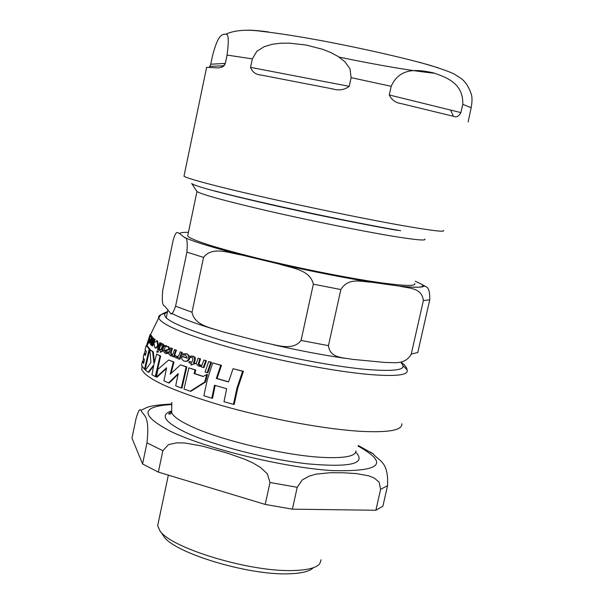 <?xml version="1.0" encoding="UTF-8"?>
<svg xmlns="http://www.w3.org/2000/svg" width="604" height="604" viewBox="0 0 604 604"><rect width="100%" height="100%" fill="white"/><g stroke="black" fill="none" stroke-linecap="round" stroke-linejoin="round"><path stroke-width="0.91" d="M163.337 535.665L163.608 536.058C172.857 552.471 247.867 575.521 288.667 573.8C301.479 573.445 309.663 571.429 313.219 567.76M375.877 510.252L292.396 509.164L297.221 487.292L302.264 479.946L309.271 476.095L316.088 474.148L330.078 472.721L343.344 472.781L356.262 473.581L368.848 475.846L374.321 478.104L379.101 482.151L380.611 489.353L375.877 510.252L382.891 506.235L387.557 485.654C388.795 460.754 378.263 460.814 373.332 453.959L370.335 452.034M162.853 450.705L168.471 444.635L176.7 442.838L184.9 442.996L202.189 446.069L227.331 453.106L244.56 459.161L252.865 462.906L260.46 467.428L267.323 473.755L269.996 482.49L265.201 504.431L158.354 472.101L162.853 450.705L146.983 442.845L142.567 463.963L131.974 438.119L136.089 418.376C138.225 411.037 139.849 408.342 140.943 410.29C143.601 416.36 149.966 414.367 146.983 442.845M265.201 504.431L292.396 509.164M142.567 463.963L158.354 472.101M158.369 522.407L157.682 525.669L159.637 530.312C169.301 547.624 249.746 572.282 293.325 570.516C307.489 570.138 316.3 567.888 319.765 563.759L321.086 559.81M424.778 239.093C426.477 240.951 415.273 239.901 391.166 235.93C360.09 230.736 310.063 220.611 268.833 211.136C225.632 201.072 201.683 194.526 196.972 191.506L191.672 183.503M414.767 283.465C416.239 286.273 404.891 286.032 380.709 282.748C349.557 278.391 299.652 268.501 258.671 258.52C215.756 247.829 192.087 240.332 187.663 236.028L187.935 234.722M411.249 354.11L423.374 300.566C421.909 287.361 408.296 288.372 399.606 286.145L398.874 286.047C418.202 288.116 425.797 287.519 421.668 284.265L425.541 286.522C428.553 287.285 429.957 291.709 429.738 299.811L417.779 352.51L411.249 354.11C404.876 365.344 393.793 362.302 385.246 362.483L352.102 359.312C343.517 357.455 330.056 358.58 328.463 345.654L340.837 289.55C348.599 276.911 362 281.955 371.392 282.204L398.874 286.047M188.433 232.344C183.027 232.2 180.128 232.638 179.743 233.68C178.037 233.393 176.421 228.735 173.167 240.241L162.657 290.728C161.812 300.905 162.484 305.986 164.666 305.986L169.92 312.502C171.128 315.65 173.016 313.544 175.583 306.198L192.004 312.245C194.692 325.767 211.106 327.693 222.174 331.641L264.363 342.679C276.179 344.688 292.6 351.573 301.049 340.437L313.348 284.167C309.95 269.278 290.72 267.912 278.769 263.948L278.089 263.782C312.321 271.536 343.608 277.697 371.966 282.287M175.583 306.198L186.908 252.094C187.701 241.842 186.93 236.994 184.605 237.576L184.273 237.304C193.431 241.615 212.744 247.564 242.212 255.152L241.464 254.971C229.263 253.084 212.2 245.873 203.548 257.417L192.004 312.245M179.743 233.68L184.273 237.304M242.212 255.152L278.089 263.782M421.668 284.265L415.265 281.238M191.921 183.744C196.912 186.734 222.287 193.507 268.055 204.061C311.762 214.02 364.793 224.779 397.553 230.381M468.13 121.887L471.158 107.738C472.305 101.442 472.298 96.783 471.128 93.756M209.354 67.255L210.743 64.228L212.374 56.406C218.15 33.575 222.574 34.269 225.609 34.247C228.569 33.28 229.052 40.226 227.059 55.077L225.315 63.405L224.031 65.738L222.778 66.734L218.64 67.958L206.628 67.316L206.477 68.048M250.539 67.369L252.336 58.875L256.821 51.302L264.182 46.704L272.193 44.281L280.558 43.224L289.225 43.133L306.062 45.028L322.544 49.271L330.682 52.48L338.202 56.519L344.854 61.729L349.995 68.811L351.105 77.637L349.21 86.334C344.446 89.943 338.852 90.789 332.427 88.864L261.215 75.07C255.915 74.7 252.351 72.14 250.539 67.369L349.21 86.334M391.196 86.304C400.203 65.927 419.946 70.192 432.819 72.706C445.427 76.942 463.562 82.808 462.777 104.311L460.897 112.608C458.776 116.353 456.413 117.614 453.793 116.383L401.366 103.631C395.711 102.884 391.679 99.992 389.278 94.964L391.196 86.304L351.105 77.637M450.576 110.071L453.461 116.323M225.02 64.311L221.57 67.323M184.016 389.014L190.222 391.226L204.696 382.03L206.749 374.465L203.133 376.526L194.103 373.566L195.115 370.01L188.878 367.866L184.016 389.014M153.899 342.913L154.835 347.678C155.424 348.387 156.376 347.625 157.689 345.375L156.912 340.822L153.899 342.913M164.265 349.701L164.031 352.192L165.655 353.574L167.346 353.332L167.829 351.883L165.715 352.207L165.156 350.547L168.961 348.976L168.199 346.734L166.508 346.726L165.972 345.684L164.801 345.714L164.514 346.515L165.262 346.862L164.265 349.701M183.125 353.71L182.657 355.024L185.617 355.19L187.346 358.217L182.015 356.451C181.177 358.285 181.864 359.841 184.069 361.132L186.847 361.147L188.841 358.927C188.463 355.031 187.618 353.393 186.304 354.012L183.125 353.71M149.158 339.531L148.539 341.909L148.909 343.11L149.694 342.793L150.177 341.388L149.203 341.819L149.437 339.931L151.257 338.557L151.385 336.481L150.69 336.571L150.683 335.582L149.158 339.531M212.699 362.913L207.346 379.614L203.858 395.748L211.823 398.202L214.496 385.231L226.681 388.727L223.993 401.743L233.423 404.325L236.994 388.002L242.612 371.233L233.061 368.712L228.538 381.947L216.323 378.474L220.747 365.277L212.699 362.913L221.479 365.344L217.04 378.527L228.576 381.811M215.175 385.435L212.54 398.255L211.823 398.202M233.061 368.712L243.412 371.301L237.78 388.062L234.209 404.378L233.423 404.325M188.878 367.866L195.794 370.063L194.782 373.619L203.284 376.405M206.749 374.465L207.444 374.518L205.39 382.09L190.902 391.279L190.222 391.226M160.007 355.93L156.632 354.125L160.664 355.99L155.953 376.647L155.296 376.594L160.007 355.93L160.664 355.99M156.632 354.125L154.058 363.925L152.623 351.671L149.913 349.693L153.303 351.739L154.443 362.287M153.59 366.009L148.833 372.306L148.154 372.253L153.839 364.876L151.944 374.691L155.296 376.594M156.602 340.664L157.599 340.882L158.369 345.435C156.897 347.776 155.945 348.546 155.53 347.745M149.158 349.059L146.259 345.496L147.006 345.563L149.852 349.12L145.217 369.391L144.515 369.331L149.158 349.059L149.852 349.12M146.259 345.496L145.066 349.588L146.372 351.588L145.375 355.454L144.122 353.551L144.862 353.619L145.534 354.79M144.122 353.551L143.178 357.666L144.424 359.591L143.646 363.48L142.348 361.388L143.095 361.456L143.782 362.747M167.889 346.62L168.863 346.794L169.626 349.036L167.497 350.305L165.934 350.252L166.576 352.343M165.934 345.669L167.195 346.56M165.3 346.537L164.514 346.515M167.829 351.883L168.493 351.943L168.01 353.393L166.417 353.657M184.635 354.933L182.657 355.024M182.076 356.284L187.391 358.051M184.975 353.65L186.968 354.072C189.52 355.492 190.366 357.13 189.513 358.987L187.927 361.003L185.549 361.411M198.12 358.217L200.543 358.844L198.935 363.963L200.603 365.39L198.927 364.937L198.263 364.008L199.856 358.784L198.12 358.217L196.723 362.128C195.749 363.042 196.398 364.401 198.671 366.19L201.728 366.077L201.449 366.93L203.322 367.534L205.73 360.663L203.85 360.075L202.098 364.982L199.916 365.329M201.63 366.371L200.037 366.417M203.85 360.075L206.425 360.731L204.009 367.594L203.322 367.534M150.366 342.906L149.248 343.147M151.445 339.569L150.169 339.999L149.837 341.713M151.627 336.503L152.117 336.549L152.253 337.477L150.857 341.2L150.653 344.861L151.778 344.559L151.506 345.375L152.087 345.82L154.405 339.267L153.824 338.829L152.132 343.517L151.181 343.91L151.317 341.615L152.684 337.893L152.231 337.477L153.393 337.961L151.778 343.865M151.219 335.673L151.491 336.42M153.824 338.829L155.107 339.335L152.782 345.888L152.087 345.82M151.612 345.05L151.121 344.975M172.336 355.839L171.408 355.877M176.444 350.161L174.118 356.904L173.461 356.843L175.787 350.101L176.444 350.161L174.503 349.58L172.812 354.397L171.023 354.722L170.441 352.275L171.8 348.44L170.638 347.942L169.007 352.706L169.12 354.488L170.57 355.771L172.457 355.469L172.178 356.315L173.461 356.843M170.638 347.942L172.465 348.5L171.098 352.336L171.679 354.782L171.023 354.722M159.592 349.052L159.199 350.237L160.656 351L160.211 352.381L162.808 350.864L161.993 350.297L163.322 345.012L162.166 343.827L161.17 343.782L160.724 345.005L161.91 345.065L162.166 346.553L161.042 349.814L159.592 349.052L161.125 349.573M162.099 343.804L163.125 344.008L163.994 345.08L162.657 350.358L163.51 350.788L160.211 352.381M161.744 344.997L160.724 345.005M189.271 361.486L188.871 362.694L191.438 363.593L190.985 365.012L194.926 363.585L193.491 362.944L194.533 359.909L194.548 357.493L192.351 356.164L190.705 356.05L190.252 357.304L192.238 357.455L192.993 359.033L191.838 362.377L189.271 361.486L191.891 362.226M191.981 356.088L193.559 356.375L195.228 357.553L195.213 359.969L194.171 363.004L195.651 363.502L190.985 365.012M191.695 357.319L190.252 357.304M150.056 334.631L146.757 344.824L150.056 334.631L150.819 334.707L150.789 335.59M148.554 341.683L147.504 344.892L146.757 344.824M211.468 362.287L207.889 372.743L207.195 372.691L210.758 362.226L211.468 362.287L208.644 361.577L205.088 372.026L207.195 372.691M159.796 342.664L161.313 343.193L158.995 349.822L158.331 349.761L160.634 343.125L159.796 342.664L157.485 349.286L158.331 349.761M182.28 352.449L179.939 359.221L179.282 359.161L181.615 352.389L182.28 352.449L180.226 351.86L178.965 355.409L176.829 356.911L175.598 355.68L174.526 356.579L175.983 358.021L178.399 357.085L177.893 358.625L179.282 359.161M175.598 355.68L177.365 356.934M178.18 357.749L176.421 358.059M157.938 350.788L158.422 351.89L157.244 352.366M168.682 360.014L157.84 369.406L156.391 377.123L166.598 367.753L163.918 380.867L168.546 382.913L178.218 373.551L175.719 385.865L181.313 388.017L186.168 366.9L180.543 364.824L170.215 374.193L173.333 361.977L168.682 360.014L173.99 362.038L171.06 373.355M166.425 368.493L157.048 377.168L156.391 377.123M178.021 374.367L169.196 382.966L168.546 382.913M180.543 364.824L186.832 366.953L181.978 388.062L181.313 388.017M186.168 366.9L186.832 366.953M173.333 361.977L173.99 362.038M157.025 352.321L157.757 351.83L157.433 350.743L156.761 351.271L157.025 352.321M181.615 352.389L180.226 351.86M160.634 343.125L161.313 343.193M210.758 362.226L208.644 361.577M150.23 335.009L150.985 335.084M194.548 357.493L195.228 357.553M193.491 362.944L194.171 363.004M194.971 363.449L195.651 363.502M194.926 363.585L195.605 363.646M163.322 345.012L163.994 345.08M161.993 350.297L162.657 350.358M162.853 350.728L163.51 350.788M162.808 350.864L163.473 350.924M171.8 348.44L172.465 348.5M175.787 350.101L174.503 349.58M154.405 339.267L155.107 339.335M152.684 337.893L153.393 337.961M149.694 342.793L150.373 342.853M150.177 341.388L150.773 341.441M149.437 339.931L150.169 339.999M205.73 360.663L206.425 360.731M199.856 358.784L200.543 358.844M165.277 350.192L165.934 350.252M167.346 353.332L168.01 353.393M142.348 361.388L141.646 365.518L144.515 369.331M149.913 349.693L150.909 362.521L145.428 370.146L148.154 372.253M152.623 351.671L153.303 351.739M194.103 373.566L194.782 373.619M195.115 370.01L195.794 370.063M204.696 382.03L205.39 382.09M242.612 371.233L243.412 371.301M216.323 378.474L217.04 378.527M220.747 365.277L221.479 365.344M171.491 410.984C159.833 414.812 164.379 421.864 185.118 432.139C212.404 445.133 267.247 459.395 308.176 463.902C350.818 467.617 366.666 463.691 355.726 452.117M355.907 450.886C355.839 455.952 345.85 458.172 325.949 457.545C288.553 456.405 220.664 440.55 190.607 426.099C179.192 420.739 172.872 416.171 171.657 412.396L171.687 410.116M358.051 446.054C389.55 463.638 380.943 471.815 332.245 470.591C283.601 467.556 206.274 448.651 170.698 431.407C140.128 415.303 140.483 406.356 171.762 404.552M269.996 482.49L297.221 487.292M380.611 489.353L387.557 485.654M423.374 300.566L429.738 299.811M313.348 284.167L340.837 289.55M186.908 252.094L203.548 257.417M301.049 340.437L328.463 345.654M210.743 64.228L225.315 63.405M252.336 58.875L227.059 55.077M268.259 31.891C256.504 30.411 248.984 29.898 245.7 30.366M339.131 57.123C380.082 65.542 411.988 70.925 434.85 73.273M438.187 67.807L419.372 62.257M471.158 107.738L462.777 104.311M389.278 94.964L460.897 112.608M443.389 230.418C445.405 232.23 432.909 230.811 405.896 226.16C354.737 217.38 255.114 196.073 211.566 184.673C195.115 180.407 185.919 177.591 183.978 176.225L184.137 175.492M214.722 190.94C256.534 202.083 351.551 222.446 400.641 230.713M142.068 366.379L141.736 369.459C146.153 378.942 172.736 390.954 221.502 405.488C268.184 418.836 325.564 429.384 361.577 431.377C389.074 432.66 402.49 430.131 401.811 423.789M164.62 313.612C160.158 314.465 158.165 315.922 158.656 317.983C162.106 325.254 187.293 335.492 234.224 348.697C279.146 360.905 334.654 371.468 369.286 374.495C396.33 376.662 408.946 375.122 407.134 369.897L403.102 365.745M157.508 350.773L158.173 350.833M157.757 351.83L158.422 351.89M176.655 356.858L177.319 356.911M192.88 356.315L193.559 356.375M194.533 359.909L195.213 359.969M162.453 343.948L163.125 344.008M163.005 347.338L163.669 347.398M170.441 352.275L171.098 352.336M151.181 343.91L151.627 343.955M151.317 341.615L152.027 341.683M150.728 335.628L151.468 335.696M151.385 336.481L152.117 336.549M149.203 341.819L149.633 341.856M149.316 340.279L150.049 340.346M150.071 339.886L150.796 339.954M151.257 338.557L151.8 338.61M199.607 365.246L200.294 365.299M198.459 362.694L199.139 362.755M186.304 354.012L186.968 354.072M188.841 358.927L189.513 358.987M168.961 348.976L169.626 349.036M168.199 346.734L168.863 346.794M166.832 350.244L167.497 350.305M165.156 350.547L165.813 350.607M165.715 352.207L166.379 352.268M165.972 345.684L166.644 345.745M157.689 345.375L158.369 345.435M156.912 340.822L157.599 340.882M167.467 311.921C157.214 316.526 175.183 325.971 221.374 340.263C266.183 353.499 328.923 366.092 366.454 369.444C396.292 371.822 407.889 369.693 401.252 363.057M171.672 411.581C168.992 413.279 168.146 414.11 169.112 414.065C170.449 414.148 171.294 413.589 171.657 412.396L171.793 402.362M373.332 453.966L358.285 445.518M171.77 404.023C158.165 404.733 149.603 406.009 146.085 407.851L140.958 410.29M163.608 536.058L159.637 530.312M157.682 525.669L168.357 475.129M196.972 191.506L187.663 236.028M399.606 286.145C429.905 289.097 421.909 284.748 425.541 286.53M278.769 263.948C312.479 271.566 343.359 277.651 371.392 282.204M184.605 237.576L194.133 241.275C205.413 245.179 221.192 249.739 241.464 254.971M273.287 344.741C298.64 350.479 322.415 354.986 344.627 358.263M171.476 313.31L177.953 316.383C186.598 320.18 198.142 324.31 212.593 328.772M166.191 318.014L167.859 310.033M224.031 65.738L209.935 66.402M332.427 88.864L326.319 87.678M266.175 76.029L261.215 75.07M471.135 93.748C468.772 86.916 465.541 81.91 461.456 78.716L454.17 74.05C450.659 72.201 442.823 69.347 430.66 65.489C407.375 58.694 365.45 49.03 324.605 41.246C299.69 36.595 278.791 33.303 261.925 31.37C246.696 29.219 234.586 30.177 225.609 34.247M453.793 116.383L450.743 115.636M406.937 104.983L401.366 103.631M206.628 67.316L183.978 176.225M141.736 369.459L142.106 366.447M142.876 361.434L143.473 358.248M144.492 353.582L145.353 350.161M146.674 345.533L146.885 344.831M150.509 334.676L158.656 317.983C160.996 315.25 158.686 315.152 167.542 311.558M157.433 350.743L158.105 350.803M176.829 356.911L177.236 356.949M192.321 356.156L193.001 356.217M162.136 343.819L162.808 343.88M171.257 354.797L171.755 354.842M150.683 335.582L151.423 335.65M151.279 336.398L152.004 336.473M185.428 353.748L186.1 353.808M165.941 352.291L166.553 352.343M167.912 346.636L168.576 346.696M165.821 345.624L166.485 345.684M156.61 340.664L157.297 340.731M407.134 369.897C406.454 366.968 404.529 364.514 401.373 362.528"/></g></svg>
